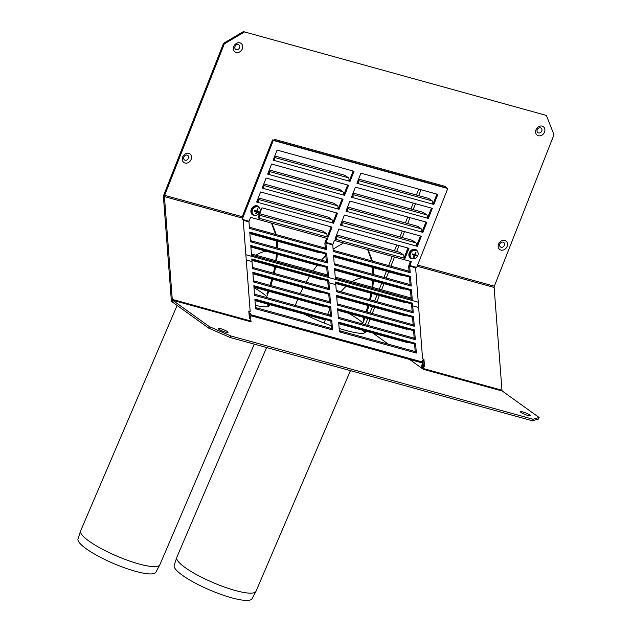 <?xml version="1.0" encoding="UTF-8"?>
<svg xmlns="http://www.w3.org/2000/svg" width="632" height="632" viewBox="0 0 632 632"><rect width="100%" height="100%" fill="white"/><g stroke="black" fill="none" stroke-linecap="round" stroke-linejoin="round"><path stroke-width="0.95" d="M410.445 261.403L409.038 264.974A2.536 1.359 -74.6 0 0 408.722 266.862L409.149 272.384M409.805 265.527L411.337 261.648L334.407 240.452L332.882 244.331A0.845 0.45 -74.6 0 0 332.772 244.963L333.269 251.481L334.644 251.86L410.2 272.676L409.702 266.159A0.845 0.45 105.4 0 1 409.805 265.527L416.678 267.415L447.756 188.518L446.982 187.965L272.526 139.893L241.787 217.922M335.434 237.845L335.466 237.861A0.845 0.45 105.4 0 1 335.545 238.92L336.319 239.473A2.536 1.359 -74.6 0 0 336.074 236.313L336.042 236.289M408.082 248.068L404.227 257.84L405.001 258.393L408.975 248.313L338.91 229.013L334.944 239.094L403.627 258.014A2.536 1.359 -74.6 0 0 403.39 254.862L399.914 252.365L336.587 234.914M346.431 209.927L346.462 209.95A0.845 0.45 105.4 0 1 346.541 211.001L347.316 211.554A2.536 1.359 -74.6 0 0 347.071 208.402L347.039 208.378M425.944 222.045L422.097 231.818L422.863 232.371L426.837 222.29L349.907 201.095L345.941 211.175L421.489 231.991A2.536 1.359 -74.6 0 0 421.252 228.839L417.784 226.343L347.584 207.004M357.428 182.016L357.459 182.032A0.845 0.45 105.4 0 1 357.538 183.09L358.305 183.643A2.536 1.359 -74.6 0 0 358.067 180.483L358.036 180.46M436.941 194.135L433.094 203.907L433.86 204.46L437.834 194.38L360.904 173.184L356.938 183.264L432.486 204.081A2.536 1.359 -74.6 0 0 432.248 200.921L428.773 198.424L358.581 179.085M351.929 195.967L351.961 195.991A0.845 0.45 105.4 0 1 352.04 197.042L352.806 197.595A2.536 1.359 -74.6 0 0 352.569 194.443L352.538 194.419M431.443 208.086L427.595 217.858L428.362 218.411L432.335 208.331L355.405 187.143L351.439 197.224L426.987 218.04A2.536 1.359 -74.6 0 0 426.75 214.88L423.282 212.384L353.083 193.044M340.932 223.886L340.964 223.91A0.845 0.45 105.4 0 1 341.043 224.96L341.817 225.513A2.536 1.359 -74.6 0 0 341.572 222.353L415.753 242.791L412.285 240.302L342.086 220.963M420.446 236.005L416.599 245.777L417.365 246.33L421.339 236.25L344.408 215.054L340.443 225.134L415.998 245.951A2.536 1.359 -74.6 0 0 415.753 242.791M403.627 258.014L405.001 258.393M404.227 257.84L403.737 257.706M415.998 245.951L417.365 246.33M416.599 245.777L416.101 245.643M341.043 224.96L340.561 224.826M426.987 218.04L428.362 218.411M427.595 217.858L427.098 217.724M352.04 197.042L351.558 196.915M432.486 204.081L433.86 204.46M433.094 203.907L432.596 203.765M357.538 183.09L357.056 182.956M421.489 231.991L422.863 232.371M422.097 231.818L421.599 231.683M346.541 211.001L346.06 210.867M335.545 238.92L335.063 238.785M335.671 265.25L411.219 286.067L410.484 276.397L333.554 255.202L334.296 264.871L335.671 265.25A2.536 1.359 -74.6 0 0 334.873 263.868A2.536 1.359 -74.6 0 0 334.225 263.955M334.691 270.101L403.927 289.172L404.425 288.816M409.852 285.688A2.536 1.359 -74.6 0 0 409.054 284.305L334.873 263.868M334.644 251.86A2.536 1.359 -74.6 0 0 333.854 250.47A2.536 1.359 -74.6 0 0 333.206 250.564M333.672 256.703L402.908 275.781L403.406 275.418M408.825 272.297A2.536 1.359 -74.6 0 0 408.035 270.907L333.854 250.47M334.652 269.588L410.531 290.491L411.503 289.788L334.581 268.592L335.315 278.27L336.69 278.649A2.536 1.359 -74.6 0 0 335.9 277.258A2.536 1.359 -74.6 0 0 335.244 277.353M335.711 283.492L404.946 302.57L405.452 302.207M336.69 278.649L410.871 299.086A2.536 1.359 -74.6 0 0 410.073 297.696L335.9 277.258M333.633 256.197L409.504 277.1L410.484 276.397M409.504 277.1L410.168 285.775M410.871 299.086L412.246 299.465L411.503 289.788M410.531 290.491L411.187 299.173M325.03 249.206L250.849 228.768A2.536 1.359 -74.6 0 0 250.059 227.386L324.24 247.823A2.536 1.359 -74.6 0 1 325.03 249.206L326.404 249.585L325.907 243.067A0.845 0.45 -74.6 0 1 326.009 242.435L327.534 238.564L250.612 217.368L249.079 221.247L242.214 219.351L273.293 140.446L272.526 139.893M250.849 228.768L249.474 228.389L248.976 221.872A0.845 0.45 105.4 0 1 249.079 221.247M325.354 249.292L324.927 243.77A2.536 1.359 105.4 0 1 325.235 241.882L326.641 238.319M267.763 173.824L269.011 174.511L267.636 174.132L271.61 164.051L348.54 185.247L344.566 195.328L343.192 194.948A2.536 1.359 -74.6 0 0 342.955 191.788L339.479 189.3L269.287 169.961M343.302 194.64L343.8 194.775L347.647 185.002M256.766 201.742L258.014 202.43L256.647 202.05L260.613 191.97L337.543 213.166L333.57 223.238L332.195 222.867A2.536 1.359 -74.6 0 0 331.958 219.707L328.49 217.21L258.291 197.871M332.306 222.551L332.803 222.685L336.651 212.913M258.132 217.59L259.389 218.277L258.014 217.898L261.988 207.817L332.045 227.117L328.071 237.198L326.697 236.818A2.536 1.359 -74.6 0 0 326.46 233.666L322.992 231.17L259.657 213.719M326.807 236.51L327.305 236.645L331.152 226.872M262.264 187.783L263.512 188.47L262.146 188.091L266.112 178.011L343.042 199.206L339.068 209.287L337.693 208.908A2.536 1.359 -74.6 0 0 337.456 205.748L333.98 203.259L263.789 183.912M337.804 208.592L338.302 208.734L342.149 198.962M273.261 159.864L274.509 160.552L273.135 160.173L277.108 150.092L354.038 171.288L350.065 181.368L348.69 180.989A2.536 1.359 -74.6 0 0 348.453 177.837L344.977 175.34L274.786 156.001M348.801 180.681L349.291 180.815L353.146 171.043M447.756 188.518L273.293 140.446M245.856 254.712L418.258 302.215L245.856 254.712M327.076 276.002L251.52 255.186L250.778 245.508L327.708 266.704L328.45 276.374L327.076 276.002A2.536 1.359 -74.6 0 0 326.278 274.612L252.097 254.175A2.536 1.359 -74.6 0 0 251.449 254.269M326.049 262.604L250.501 241.787L249.758 232.11L326.689 253.306L327.423 262.983L326.049 262.604A2.536 1.359 -74.6 0 0 325.259 261.214L251.078 240.776A2.536 1.359 -74.6 0 0 250.43 240.871M326.697 236.818L259.389 218.277A2.536 1.359 -74.6 0 0 259.152 215.117L259.12 215.093M258.504 216.65L258.535 216.665A0.845 0.45 105.4 0 1 258.614 217.724M337.693 208.908L263.512 188.47A2.536 1.359 -74.6 0 0 263.275 185.31L263.244 185.287M262.635 186.843L262.667 186.859A0.845 0.45 105.4 0 1 262.746 187.917M348.69 180.989L274.509 160.552A2.536 1.359 -74.6 0 0 274.272 157.4L274.241 157.376M273.632 158.924L273.664 158.948A0.845 0.45 105.4 0 1 273.743 159.999M342.955 191.788L268.742 171.335A2.536 1.359 -74.6 0 1 269.011 174.511L343.192 194.948M268.134 172.884L268.166 172.907A0.845 0.45 105.4 0 1 268.245 173.958M332.195 222.867L258.014 202.43A2.536 1.359 -74.6 0 0 257.777 199.27L257.745 199.246M257.137 200.794L257.169 200.818A0.845 0.45 105.4 0 1 257.248 201.869M349.291 180.815L350.065 181.368M338.302 208.734L339.068 209.287M327.305 236.645L328.071 237.198M332.803 222.685L333.57 223.238M343.8 194.775L344.566 195.328M326.373 262.691L325.709 254.009L249.838 233.105M327.392 276.089L326.728 267.407L250.857 246.504M250.896 247.009L320.132 266.088L320.629 265.724M251.868 242.167A2.536 1.359 -74.6 0 0 251.078 240.776M249.877 233.619L319.113 252.689L319.61 252.334M250.059 227.386A2.536 1.359 -74.6 0 0 249.403 227.473M251.915 260.408L321.151 279.486L321.656 279.123M252.895 255.557A2.536 1.359 -74.6 0 0 252.097 254.175M325.709 254.009L326.689 253.306M326.728 267.407L327.708 266.704M328.095 289.393L252.539 268.576L252.002 261.561L246.259 259.973L252.002 261.561L251.805 258.907L328.727 280.095L328.932 282.757L328.071 284.945L328.932 282.757L329.47 289.772L328.095 289.393A2.536 1.359 -74.6 0 0 327.305 288.01L253.124 267.573A2.536 1.359 -74.6 0 0 252.468 267.66M411.89 312.485L336.335 291.668L335.805 284.645L328.932 282.757L335.805 284.645L335.6 281.99L412.53 303.186L412.728 305.841L411.867 308.037L412.728 305.841L413.265 312.864L411.89 312.485A2.536 1.359 -74.6 0 0 411.1 311.094L336.919 290.657A2.536 1.359 -74.6 0 0 336.264 290.752M418.661 307.476L412.728 305.841L418.661 307.476M423.519 359.134L423.653 360.959M249.071 314.483L249.055 311.07M422.484 362.025L250.77 314.72M412.909 325.875L337.362 305.058L336.619 295.389L413.549 316.585L414.284 326.254L412.909 325.875A2.536 1.359 -74.6 0 0 412.119 324.493L337.938 304.055A2.536 1.359 -74.6 0 0 337.291 304.142M414.955 352.672L339.4 331.855L338.665 322.178L415.595 343.373L416.33 353.051L414.955 352.672A2.536 1.359 -74.6 0 0 414.165 351.281L339.984 330.844A2.536 1.359 -74.6 0 0 339.329 330.939M330.141 316.19L254.585 295.373L253.843 285.696L330.773 306.891L331.508 316.561L330.141 316.19A2.536 1.359 -74.6 0 0 329.343 314.799L255.162 294.362A2.536 1.359 -74.6 0 0 254.514 294.457M331.16 329.58L255.605 308.764L254.87 299.094L331.792 320.282L332.535 329.959L331.16 329.58A2.536 1.359 -74.6 0 0 330.37 328.198L256.189 307.76A2.536 1.359 -74.6 0 0 255.533 307.847M329.114 302.791L253.558 281.975L252.824 272.297L329.754 293.493L330.489 303.17L329.114 302.791A2.536 1.359 -74.6 0 0 328.324 301.401L254.143 280.964A2.536 1.359 -74.6 0 0 253.495 281.058M413.936 339.273L338.381 318.457L337.646 308.779L414.568 329.975L415.311 339.653L413.936 339.273A2.536 1.359 -74.6 0 0 413.138 337.883L338.957 317.446A2.536 1.359 -74.6 0 0 338.31 317.541M422.563 363.021L250.849 315.716M328.419 289.48L327.755 280.805L251.876 259.902M412.214 312.571L411.551 303.889L335.679 282.986M414.252 339.36L413.597 330.678L337.717 309.775M329.438 302.878L328.774 294.196L252.903 273.293M331.476 329.667L330.82 320.993L254.941 300.082M330.457 316.277L329.793 307.594L253.922 286.691M415.279 352.759L414.616 344.077L338.736 323.173M413.233 325.962L412.57 317.288L336.698 296.384M413.597 330.678L414.568 329.975M328.774 294.196L329.754 293.493M330.82 320.993L331.792 320.282M329.793 307.594L330.773 306.891M414.616 344.077L415.595 343.373M412.57 317.288L413.549 316.585M340.774 332.235A2.536 1.359 -74.6 0 0 339.984 330.844M255.96 295.744A2.536 1.359 -74.6 0 0 255.162 294.362M254.98 300.595L324.216 319.673L324.714 319.31M253.914 268.956A2.536 1.359 -74.6 0 0 253.124 267.573M338.736 305.438A2.536 1.359 -74.6 0 0 337.938 304.055M337.757 310.288L406.992 329.359L407.49 329.003M337.709 292.047A2.536 1.359 -74.6 0 0 336.919 290.657M339.755 318.836A2.536 1.359 -74.6 0 0 338.957 317.446M338.776 323.679L408.011 342.757L408.517 342.394M254.933 282.354A2.536 1.359 -74.6 0 0 254.143 280.964M253.961 287.197L323.197 306.275L323.695 305.912M256.979 309.143A2.536 1.359 -74.6 0 0 256.189 307.76M336.738 296.89L405.973 315.968L406.471 315.605M411.551 303.889L412.53 303.186M327.755 280.805L328.727 280.095M322.675 292.521L322.17 292.877L252.942 273.806M412.696 258.796A5.072 4.195 -54.3 0 1 411.535 258.662A5.072 4.195 -54.3 0 1 410.405 258.125A5.072 4.195 -54.3 0 1 409.963 251.56A5.072 4.195 -54.3 0 1 416.322 249.893A5.072 4.195 -54.3 0 1 417.689 251.852M416.725 255.928A6.913 1.138 -158.5 0 1 415.09 255.589A6.913 3.721 105.4 0 1 413.992 257.54A6.36 1.043 -158.5 0 1 413.304 257.35A6.913 3.721 -74.6 0 0 414.402 255.399A6.913 1.138 -158.5 0 1 412.254 254.696A6.36 3.421 -74.6 0 0 412.562 253.922A6.913 1.138 21.5 0 0 414.703 254.625A6.913 3.721 -74.6 0 0 415.287 252.31A6.36 1.043 21.5 0 0 415.974 252.5A6.913 3.721 105.4 0 1 415.39 254.815A6.913 1.138 21.5 0 0 417.025 255.154A6.36 3.421 105.4 0 1 416.725 255.928L416.433 255.059M415.09 255.589L414.339 255.052L416.227 255.573M413.992 257.54L413.612 256.892M414.402 255.399L412.341 254.506M415.39 254.815L414.789 254.38M415.184 252.918L415.406 252.35M412.475 258.741A4.566 3.776 -54.3 0 1 411.464 258.259A4.566 3.776 -54.3 0 1 411.061 252.358A4.566 3.776 -54.3 0 1 416.788 250.849A4.566 3.776 -54.3 0 1 417.547 256.189A4.566 3.776 -54.3 0 1 412.475 258.741M411.464 258.259L410.705 257.714A4.566 3.776 -54.3 0 1 410.302 251.805A4.566 3.776 -54.3 0 1 416.03 250.304L416.788 250.849M254.72 215.275A5.072 4.195 -54.3 0 1 253.558 215.141A5.072 4.195 -54.3 0 1 252.429 214.603A5.072 4.195 -54.3 0 1 251.986 208.039A5.072 4.195 -54.3 0 1 258.346 206.364A5.072 4.195 -54.3 0 1 259.713 208.323M258.741 212.407A6.913 1.138 -158.5 0 1 257.106 212.068A6.913 3.721 105.4 0 1 256.015 214.019A6.36 1.043 -158.5 0 1 255.328 213.829A6.913 3.721 -74.6 0 0 256.426 211.878A6.913 1.138 -158.5 0 1 254.277 211.175A6.36 3.421 -74.6 0 0 254.585 210.401A6.913 1.138 21.5 0 0 256.726 211.104A6.913 3.721 -74.6 0 0 257.311 208.789A6.36 1.043 21.5 0 0 257.998 208.979A6.913 3.721 105.4 0 1 257.414 211.293A6.913 1.138 21.5 0 0 259.049 211.633A6.36 3.421 105.4 0 1 258.741 212.407L258.456 211.53M257.106 212.068L256.363 211.53L258.251 212.052M256.015 214.019L255.636 213.371M256.426 211.878L254.364 210.977M257.414 211.293L256.813 210.859M257.208 209.39L257.429 208.821M254.499 215.22A4.566 3.776 -54.3 0 1 253.487 214.738A4.566 3.776 -54.3 0 1 253.084 208.829A4.566 3.776 -54.3 0 1 258.812 207.328A4.566 3.776 -54.3 0 1 259.57 212.66A4.566 3.776 -54.3 0 1 254.499 215.22M253.487 214.738L252.729 214.193A4.566 3.776 -54.3 0 1 252.326 208.284A4.566 3.776 -54.3 0 1 258.046 206.782L258.812 207.328M238.28 44.548A2.789 2.307 125.7 0 0 234.804 47.85A2.789 2.307 125.7 0 0 238.73 48.925A2.789 2.307 125.7 0 0 238.28 44.548M239.939 42.858A5.238 4.329 -54.3 0 1 240.784 51.081A5.238 4.329 -54.3 0 1 233.413 49.051A5.238 4.329 -54.3 0 1 239.939 42.858M540.494 127.814A2.789 2.307 125.7 0 0 537.018 131.108A2.789 2.307 125.7 0 0 540.945 132.191A2.789 2.307 125.7 0 0 540.494 127.814M542.153 126.124A5.238 4.329 -54.3 0 1 542.999 134.347A5.238 4.329 -54.3 0 1 535.628 132.317A5.238 4.329 -54.3 0 1 542.153 126.124M522.972 411.985A5.238 0.861 -158.5 0 1 528.455 414.158A5.238 0.861 -158.5 0 1 530.019 415.753A5.238 0.861 -158.5 0 1 525.05 414.497A5.238 0.861 -158.5 0 1 520.563 412.032A5.238 0.861 -158.5 0 1 522.972 411.985M503.08 242.143A2.789 2.307 125.7 0 0 499.604 245.437A2.789 2.307 125.7 0 0 503.53 246.52A2.789 2.307 125.7 0 0 503.08 242.143M504.731 240.444A5.238 4.329 -54.3 0 1 505.584 248.676A5.238 4.329 -54.3 0 1 498.206 246.638A5.238 4.329 -54.3 0 1 504.731 240.444M187.127 155.093A2.789 2.307 125.7 0 0 183.651 158.387A2.789 2.307 125.7 0 0 187.578 159.469A2.789 2.307 125.7 0 0 187.127 155.093M188.778 153.394A5.238 4.329 -54.3 0 1 189.632 161.626A5.238 4.329 -54.3 0 1 182.253 159.588A5.238 4.329 -54.3 0 1 188.778 153.394M220.758 328.719A5.238 0.861 -158.5 0 1 226.24 330.899A5.238 0.861 -158.5 0 1 227.804 332.487A5.238 0.861 -158.5 0 1 222.835 331.231A5.238 0.861 -158.5 0 1 218.348 328.766A5.238 0.861 -158.5 0 1 220.758 328.719M251.038 321.57L251.283 321.901A1.691 0.908 105.4 0 1 250.92 321.056L250.746 318.82L249.371 318.441L248.81 310.999L250.177 311.378L243.186 219.62M415.579 267.115L422.579 358.881L423.954 359.26L423.551 359.553M423.954 359.26L424.522 366.702L423.148 366.323L422.168 367.026L422.287 368.551M423.472 366.41L423.377 365.178M163.459 197.31L171.296 300.089A3.381 1.817 -74.6 0 0 172.03 301.788L208.805 328.198L230.253 337.528L532.468 420.793L538.496 419.032L539.104 417.483L502.329 391.066A1.691 0.908 105.4 0 1 501.966 390.221L494.129 287.442A1.691 0.908 105.4 0 1 494.335 286.185L553.995 134.711L546.372 115.419L243.383 31.6L223.538 43.324L163.87 194.79A3.381 1.817 -74.6 0 0 163.459 197.31L164.439 196.607A1.691 0.908 105.4 0 1 164.644 195.351L224.305 43.877L244.15 32.153M208.805 328.198L209.413 326.649L230.862 335.971L533.084 419.237L539.104 417.483M533.084 419.237L532.468 420.793M502.329 391.066L423.345 369.309L409.639 359.466M388.348 344.171L372.927 333.088M365.572 331.065A41.396 6.802 -158.5 0 1 365.588 332.053A41.396 6.802 -158.5 0 1 339.139 328.419M331.176 325.701A41.396 6.802 -158.5 0 1 304.719 314.302M363.471 330.489A41.396 6.802 -158.5 0 1 364.996 332.716M269.414 304.569A41.396 6.802 -158.5 0 1 269.43 305.556A41.396 6.802 -158.5 0 1 255.344 305.359M267.312 303.992A41.396 6.802 -158.5 0 1 268.837 306.22M230.862 335.971L230.253 337.528M209.413 326.649L172.639 300.232A1.691 0.908 105.4 0 1 172.275 299.386L164.439 196.607L242.68 218.166M423.685 369.404A1.691 0.908 105.4 0 1 423.322 368.551L423.148 366.323M444.889 186.314A1.691 1.398 -54.3 0 1 445.039 187.428M546.372 115.419L243.383 31.6M445.852 187.649A1.691 1.398 125.7 0 0 444.96 186.329L275.307 139.585A1.691 1.398 125.7 0 0 273.656 140.209M248.779 200.186L243.123 214.525M223.538 43.324L224.305 43.877M407.996 248.044A5.072 4.195 125.7 0 0 407.427 249.142L407.608 249.269M405.926 253.535L407.427 249.142M405.752 253.4A5.072 4.195 125.7 0 0 405.381 254.917M249.253 316.869L249.292 312.911L250.659 313.29L250.944 317.011L249.972 317.722L250.035 318.631M444.715 187.341L445.015 186.582M421.931 368.29L421.686 365.027L422.658 364.324L422.373 360.603L423.748 360.983L424.033 364.704L423.053 365.407L423.124 366.339M303.115 287.631L300.184 293.651M297.727 299.26L295.27 305.414M367.642 249.608L371.75 260.913M372.667 267.447L372.92 274.351M372.659 280.561L371.948 287.197M370.968 293.209L369.586 299.655M368.045 305.517L366.11 311.813M364.095 317.541L363.313 319.579M362.578 323.955L364.98 317.785M366.987 312.058L368.906 305.754M370.431 299.892L371.798 293.438M372.769 287.418L373.457 280.782M373.694 274.565L373.401 267.652M372.445 261.103L368.164 249.758M343.516 242.965L333.096 249.119M325.82 255.494L321.435 260.163M317.209 265.282L313.045 270.962M309.546 276.287L306.062 282.156M271.483 223.12L275.592 234.417M276.508 240.95L276.761 247.855M276.5 254.064L275.789 260.7M274.809 266.712L273.427 273.166M271.886 279.028L269.951 285.324M267.928 291.052L267.154 293.082M266.42 297.467L268.821 291.297M270.828 285.561L272.748 279.265M274.272 273.395L275.639 266.941M276.611 260.929L277.298 254.285M277.535 248.068L277.243 241.155M276.287 234.606L272.005 223.262M250.944 317.011L249.569 316.632M424.033 364.704L422.658 364.324M249.972 317.722L249.308 317.533M423.053 365.407L421.686 365.027M268.497 306.394L267.139 303.945M177.11 305.438L80.635 530.864A43.087 8.935 23.2 0 0 80.572 531.014A43.087 8.935 23.2 0 0 98.655 547.178A43.087 8.935 23.2 0 0 139.072 563.997A43.087 8.935 23.2 0 0 159.785 564.921A43.087 8.935 23.2 0 0 159.857 564.771L254.285 344.148M80.572 531.014L78.005 538.906A42.352 8.785 23.2 0 0 95.78 554.785A42.352 8.785 23.2 0 0 135.501 571.32A42.352 8.785 23.2 0 0 155.859 572.229L159.785 564.921M364.656 332.882L363.297 330.441M266.593 347.537L176.794 557.353A43.087 8.935 23.2 0 0 176.731 557.511A43.087 8.935 23.2 0 0 194.822 573.666A43.087 8.935 23.2 0 0 235.23 590.493A43.087 8.935 23.2 0 0 255.944 591.418A43.087 8.935 23.2 0 0 256.015 591.268L350.444 370.636M176.731 557.511L174.163 565.395A42.352 8.785 23.2 0 0 191.938 581.282A42.352 8.785 23.2 0 0 231.66 597.809A42.352 8.785 23.2 0 0 252.018 598.717L255.944 591.418M266.151 251.212A59.139 31.79 -74.6 0 0 255.936 255.233M362.31 277.709A59.139 31.79 -74.6 0 0 352.095 281.722M346.091 286.351A59.139 31.79 -74.6 0 0 340.948 291.771M329.928 309.277A59.139 31.79 -74.6 0 0 328.277 312.927L327.668 314.341M323.979 322.976L325.456 319.516M415.635 267.786L409.702 266.159M336.074 236.313L403.39 254.862M347.071 208.402L421.252 228.839M358.067 180.483L432.248 200.921M352.569 194.443L426.75 214.88M243.233 220.292L248.976 221.872M326.009 242.435L332.882 244.331M325.907 243.067L332.772 244.963M326.46 233.666L259.152 215.117M337.456 205.748L263.275 185.31M348.453 177.837L274.272 157.4M331.958 219.707L257.777 199.27M251.283 321.901L172.639 300.232L172.03 301.788M171.296 300.089L172.275 299.386L250.92 321.056M422.808 368.922L423.322 368.551L501.966 390.221M494.129 287.442L417.144 266.23M417.61 265.045L494.335 286.185M164.644 195.351L242.254 216.729M424.562 180.713L424.183 181.676M421.007 189.742L418.684 195.644M415.508 203.702L413.186 209.603M410.01 217.653L407.687 223.562M404.512 231.612L402.189 237.521M399.013 245.572L396.691 251.473M394.51 257.011L390.892 266.183M388.664 271.855L386.239 278.017M384.003 283.689L381.578 289.843M379.342 295.515L376.917 301.677M374.681 307.35L372.256 313.512M370.02 319.176L367.595 325.338M363.076 320.179L363.85 320.732M266.917 293.69L267.692 294.243M365.328 324.714L367.753 318.552M369.989 312.88L372.414 306.718M374.65 301.053L377.075 294.891M379.311 289.219L381.736 283.057M383.972 277.393L386.397 271.231M388.633 265.558L392.243 256.387M394.423 250.849L396.746 244.947M399.922 236.897L402.244 230.988M405.42 222.938L407.743 217.029M410.918 208.979L413.241 203.077M416.417 195.019L418.739 189.118M421.915 181.052L422.302 180.088M266.033 295.926A41.396 8.587 23.2 0 0 254.001 287.694M362.191 322.423A41.396 8.587 23.2 0 0 348.493 313.243M416.322 249.893L415.706 249.45M410.405 258.125L409.789 257.682M258.346 206.364L257.73 205.921M252.429 214.603L251.812 214.161"/></g></svg>
